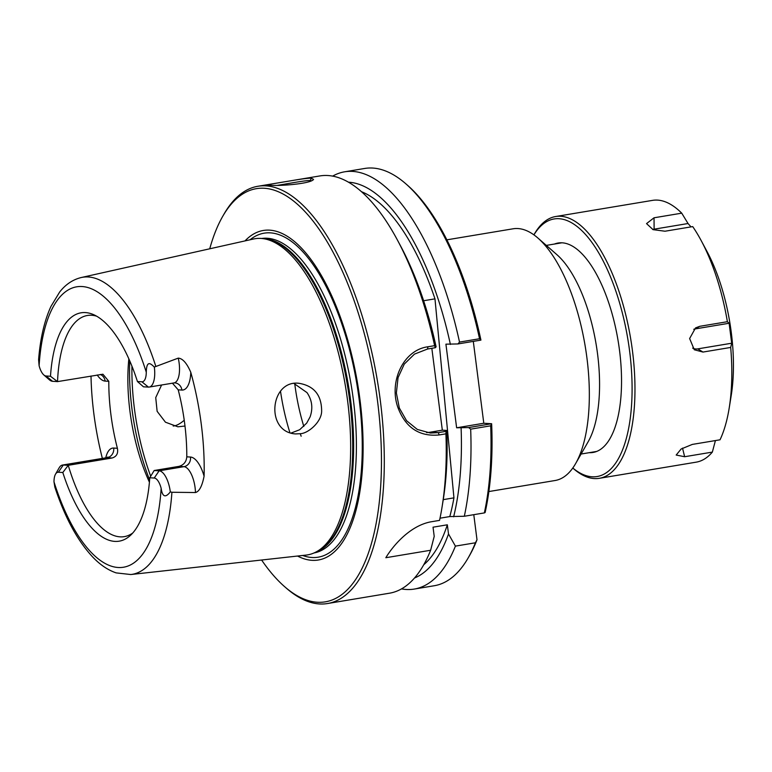 <?xml version="1.0" encoding="UTF-8"?>
<svg xmlns="http://www.w3.org/2000/svg" width="772" height="772" viewBox="0 0 772 772"><rect width="100%" height="100%" fill="white"/><g stroke="black" fill="none" stroke-linecap="round" stroke-linejoin="round"><path stroke-width="1.16" d="M446.882 239.831L513.11 228.792A127.592 51.792 80.5 0 1 517.944 228.551A127.592 51.792 80.5 0 1 537.987 238.104A127.592 51.792 80.5 0 1 585.186 346.136A127.592 51.792 80.5 0 1 575.594 463.634A127.592 51.792 80.5 0 1 555.078 480.512L488.859 491.552M468.266 557.751L469.492 555.628A209.405 84.997 -99.5 0 0 477 539.763L475.436 542.784A211.518 85.856 80.5 0 1 468.266 557.751A211.518 85.856 80.5 0 1 434.269 585.736L414.246 589.075A211.518 85.856 80.5 0 1 401.488 588.891M480.927 340.105A209.405 84.997 -99.5 0 0 407.78 185.512L405.937 183.9A211.518 85.856 80.5 0 1 479.537 338.744L459.514 342.083L457.931 343.945L480.908 340.114L479.537 338.744M473.304 341.388L483.793 423.249L491.639 423.731L468.643 427.563L456.628 427.784L483.793 423.249M485.125 512.521A209.405 84.997 -99.5 0 0 491.639 423.731L490.693 425.816A211.518 85.856 80.5 0 1 484.353 512.917L485.125 512.521M473.786 514.673L477 539.763M537.987 238.104L557.008 254.77A105.754 42.933 80.5 0 1 596.129 344.312A105.754 42.933 80.5 0 1 588.177 441.7L575.594 463.634M423.625 300.742L434.974 298.851A194.592 78.995 -99.5 0 0 361.557 191.736M440.011 518.195L449.796 516.564A194.592 78.995 -99.5 0 0 453.946 497.853L443.253 499.638M453.946 497.853L434.974 298.851M475.436 542.784L455.412 546.122L448.513 533.973L447.335 524.806L433.034 527.189L434.211 536.357L430.641 550.253L385.826 557.722C393.17 545.437 410.434 525.298 431.48 521.727L439.548 520.386A211.518 85.856 -99.5 0 0 442.067 506.992L443.147 500.295A201.463 81.774 -99.5 0 0 446.805 430.438L446.033 431.336L438.264 432.629L430.438 433.044L417.314 429.435L406.574 420.721L399.327 408.012L396.364 392.958L398.053 377.633L404.267 364.094L414.467 354.116L427.553 349.012L435.321 347.718L436.093 346.821A201.463 81.774 -99.5 0 0 400.813 246.393L397.619 240.42A211.518 85.856 -99.5 0 0 327.907 175.524A211.518 85.856 -99.5 0 0 319.897 175.929L271.483 184.006L267.845 184.904L269.91 185.193C277.795 186.284 310.759 183.9 313.538 179.422L311.512 178.255C309.456 178.004 303.599 178.67 293.929 180.262M456.628 427.784L445.917 344.167L457.931 343.945M426.569 432.581A42.306 38.494 93.5 0 0 430.409 432.156L442.327 430.168L431.837 348.297M442.327 430.168L446.805 430.438M332.655 176.112A211.518 85.856 80.5 0 1 344.669 171.799L364.693 168.46A211.518 85.856 80.5 0 1 405.937 183.9M209.723 248.806A209.405 84.997 80.5 0 1 222.703 216.372A209.405 84.997 80.5 0 1 264.294 188.262A209.405 84.997 80.5 0 1 380.866 438.178A209.405 84.997 80.5 0 1 284.414 586.488L286.258 588.1A211.518 85.856 -99.5 0 0 327.492 603.54L389.474 593.205A211.518 85.856 -99.5 0 0 430.641 550.253M468.643 427.563L470.669 429.155L490.693 425.816M277.515 185.338C286.325 183.939 308.105 179.857 310.045 180.638L311.29 180.812M173.208 426.019C176.305 425.826 179.982 423.896 184.238 420.238M141.894 381.793L148.417 387.11L143.457 386.811L137.435 381.522L141.894 381.793A14.301 5.8 -99.5 0 0 146.275 372.2C146.622 359.578 150.868 363.757 154.323 367.067L178.245 358.121C182.646 358.43 186.834 363.149 190.78 372.297A152.306 61.828 80.5 0 1 204.088 476.179C202.139 486.119 199.263 491.571 195.461 492.536L171.915 492.266A150.588 61.133 -99.5 0 1 130.796 574.532L306.195 555.078A160.258 65.051 -99.5 0 0 315.072 552.482A160.258 65.051 -99.5 0 0 345.431 386.106A160.258 65.051 -99.5 0 0 262.731 238.587A160.258 65.051 -99.5 0 0 260.975 238.423A160.258 65.051 -99.5 0 0 253.486 239.011L81.272 277.524C72.819 279.589 65.61 284.424 59.647 292.038L50.933 306.455C44.4 320.766 40.289 338.503 38.6 359.655L39.111 365.716A14.301 5.8 -99.5 0 0 43.792 374.922A14.301 5.8 -99.5 0 0 46.04 375.993L50.489 376.263L57.524 381.609A112.104 45.509 80.5 0 1 87.41 315.478A112.104 45.509 80.5 0 1 91.656 315.265A112.104 45.509 80.5 0 1 96.606 316.173M102.367 458.404A153.367 62.252 80.5 0 1 91.009 376.022M301.157 436.219L300.24 433.7M184.981 426.038L177.878 426.81L165.449 422.197L157.131 411.322L155.732 397.599L161.599 384.996M300.231 433.7L295.502 433.932C265.028 431.992 270.075 379.872 298.812 383.269C313.895 385.749 321.499 394.907 321.635 410.762C321.943 421.676 308.173 433.555 300.231 433.7M290.87 433.14L299.632 429.753L306.706 423.104L310.112 416.861C313.123 408.156 312.081 400.079 307.005 392.62L293.997 383.491M442.067 506.992A211.518 85.856 -99.5 0 0 445.917 433.835L446.033 431.336M435.321 347.718L434.626 345.663L427.939 346.773C403.08 350.025 388.856 381.889 397.831 407.298C405.483 427.649 419.283 436.865 439.239 434.945L445.917 433.835M434.626 345.663A211.518 85.856 -99.5 0 0 397.619 240.42M327.492 603.54A211.518 85.856 -99.5 0 0 378.927 390.487A211.518 85.856 -99.5 0 0 265.925 185.859A211.518 85.856 -99.5 0 0 257.916 186.264A211.518 85.856 -99.5 0 0 223.919 214.249L222.703 216.372M284.414 586.488A209.405 84.997 80.5 0 1 261.612 560.028M244.994 240.912A167.022 67.801 80.5 0 1 269.66 230.153A167.022 67.801 80.5 0 1 361.73 416.147A167.022 67.801 80.5 0 1 297.538 556.043M137.435 381.522A115.771 46.995 -99.5 0 0 93.615 314.658A115.771 46.995 -99.5 0 0 50.489 376.263M128.847 358.816A112.104 45.509 -99.5 0 0 149.421 482.201M132.765 532.998A112.104 45.509 80.5 0 1 124.282 536.636A112.104 45.509 80.5 0 1 68.245 465.313L62.821 472.503A115.771 46.995 -99.5 0 0 130.42 535.401A115.771 46.995 -99.5 0 0 149.768 477.762L154.178 470.515L178.959 466.375C183.736 465.014 186.341 461.83 186.785 456.821A112.104 45.509 -99.5 0 0 178.207 389.841L172.436 383.192M43.792 374.922L49.321 379.756A20.641 8.376 80.5 0 0 52.564 381.31L57.524 381.609L102.927 374.217L108.804 381.31A112.104 45.509 -99.5 0 0 117.392 448.291C118.367 453.386 116.601 456.619 112.094 457.999L68.245 465.313L63.285 465.014A20.641 8.376 -99.5 0 0 62.503 465.053A20.641 8.376 -99.5 0 0 59.183 467.784L55.526 474.153A14.301 5.8 -99.5 0 0 53.992 481.825L54.841 487.113C64.916 517.501 77.538 540.805 92.708 557.008C100.061 564.766 107.877 570.064 116.157 572.892L130.796 574.532M62.821 472.503L58.363 472.232A14.301 5.8 -99.5 0 0 55.526 474.153M171.915 492.266L170.313 491.88C165.44 498.133 162.381 496.946 161.145 488.309A14.301 5.8 -99.5 0 0 154.217 478.032L149.768 477.762M289.973 432.851A112.104 45.509 80.5 0 1 280.506 391.211M154.178 470.515L159.138 470.814A20.641 8.376 80.5 0 1 170.313 491.88M148.417 387.11A20.641 8.376 -99.5 0 0 149.199 387.071A20.641 8.376 -99.5 0 0 154.323 367.067M449.796 516.564L464.319 516.256L484.353 512.917M455.412 546.122A211.518 85.856 80.5 0 1 414.246 589.075M470.669 429.155A211.518 85.856 80.5 0 1 464.319 516.256M414.496 578.006A201.463 81.774 -99.5 0 0 448.513 533.973M453.637 516.796A201.463 81.774 -99.5 0 0 461.106 428.055M423.751 564.737A194.592 78.995 -99.5 0 0 447.335 524.806M344.669 171.799A211.518 85.856 80.5 0 1 459.514 342.083M450.394 344.437A201.463 81.774 -99.5 0 0 348.5 182.192M652.707 229.487A10.104 5.336 -173.4 0 1 654.125 229.178L688.035 223.523L691.008 226.891M693.767 329.287A10.104 9.187 -86.5 0 1 695.205 328.911L729.125 323.256L731.682 343.222L730.688 347.439L702.983 352.061L694.298 349.755L689.628 338.541L695.553 327.907L699.693 326.324L727.388 321.702A132.697 53.866 -99.5 0 0 701.304 240.825A132.697 53.866 -99.5 0 0 692.716 226.601L665.02 231.224L653.064 229.651L646.54 223.61L654.029 217.791L681.734 213.168L688.035 223.523M731.682 343.222L697.763 348.876A10.104 9.187 -86.5 0 1 692.667 348.124M727.388 321.702L729.125 323.256M715.422 440.561L712.344 452.102L684.639 456.725L676.185 455.055L681.116 449.014L692.33 444.411L720.035 439.799A132.697 53.866 -99.5 0 0 729.193 408.07A132.697 53.866 -99.5 0 0 730.688 347.439M533.925 234.871A130.555 52.998 80.5 0 1 559.044 218.708A130.555 52.998 80.5 0 1 631.65 373.165A130.555 52.998 80.5 0 1 572.795 468.006L573.471 468.623A132.697 53.866 -99.5 0 0 599.342 478.312A132.697 53.866 -99.5 0 0 631.602 344.64A132.697 53.866 -99.5 0 0 560.713 216.266A132.697 53.866 -99.5 0 0 555.686 216.517A132.697 53.866 -99.5 0 0 534.359 234.08L533.906 234.862M681.734 213.168A132.697 53.866 -99.5 0 0 657.57 200.112A132.697 53.866 -99.5 0 0 652.552 200.373L555.686 216.517M599.342 478.312L696.199 462.158A132.697 53.866 -99.5 0 0 712.344 452.102M729.193 408.07L731.19 395.679A114.092 46.31 -99.5 0 0 707.22 251.894L701.304 240.825M589.268 452.672A106.16 43.097 -99.5 0 0 610.102 438.409A106.16 43.097 -99.5 0 0 618.082 340.645A106.16 43.097 -99.5 0 0 578.817 250.765A106.16 43.097 -99.5 0 0 562.132 242.813A106.16 43.097 -99.5 0 0 554.479 244.039M439.239 434.945L438.264 432.629L430.409 432.156M155.761 366.179A150.588 61.133 -99.5 0 0 88.307 276.974A150.588 61.133 -99.5 0 0 81.272 277.524M311.512 178.255L310.045 180.629M427.553 349.012L427.939 346.773M294.75 383.723A105.339 42.759 -99.5 0 0 303.821 426.424M52.564 381.31L46.04 375.993M161.145 488.309A142.144 57.697 80.5 0 1 118.126 567.497A142.144 57.697 80.5 0 1 53.992 481.825M117.392 448.291L113.696 448.059A8.463 7.701 -86.5 0 1 107.134 457.7L63.285 465.014L58.363 472.232M39.111 365.716A142.144 57.697 80.5 0 1 82.131 286.537A142.144 57.697 80.5 0 1 146.275 372.2M112.094 457.999L107.134 457.7A20.641 8.376 -99.5 0 0 106.353 457.738L62.503 465.053M129.754 360.871A131.143 53.229 -99.5 0 0 149.614 479.972M150.704 476.247A133.257 54.088 80.5 0 1 131.944 366.15M113.696 448.059A29.104 11.812 -99.5 0 0 105.764 457.835M108.804 381.31L105.117 381.088A8.463 7.701 93.5 0 0 100.341 374.468M105.117 381.088A29.104 11.812 80.5 0 1 97.214 374.989M154.217 478.032L159.138 470.814L183.929 466.674A20.641 8.376 80.5 0 1 195.461 492.536M178.959 466.375L183.929 466.674A8.463 7.701 93.5 0 0 190.481 457.043A29.104 11.812 80.5 0 1 204.088 476.179M186.785 456.821L190.481 457.043M178.207 389.841L181.903 390.063A8.463 7.701 -86.5 0 0 174.781 382.893L173.98 382.931A20.641 8.376 -99.5 0 0 178.245 358.121M181.903 390.063A29.104 11.812 -99.5 0 0 190.78 372.297M315.072 552.482L317.292 551.411A159.553 64.771 -99.5 0 0 347.516 385.768A159.553 64.771 -99.5 0 0 265.182 238.886L262.731 238.587M315.603 552.221A159.408 64.713 -99.5 0 0 348.664 386.936A159.408 64.713 -99.5 0 0 264.439 238.702A159.408 64.713 -99.5 0 0 263.32 238.664M314.088 552.945A159.408 64.713 -99.5 0 0 352.264 391.858A159.408 64.713 -99.5 0 0 267.199 238.249A159.408 64.713 -99.5 0 0 261.65 238.48M302.692 555.473A164.224 66.662 -99.5 0 0 360.37 410.125A164.224 66.662 -99.5 0 0 270.364 232.855A164.224 66.662 -99.5 0 0 250.051 239.783M654.125 229.178L654.029 217.791M697.763 348.876L702.983 352.061M695.205 328.911L699.693 326.324M682.525 448.117L684.639 456.725M581.094 454.032L596.669 451.437M546.306 245.399L561.881 242.804M298.812 383.279L298.146 383.24M257.916 186.264L271.483 184.006M106.353 457.738L107.897 457.043L107.53 457.622M173.98 382.931L149.199 387.071"/></g></svg>
